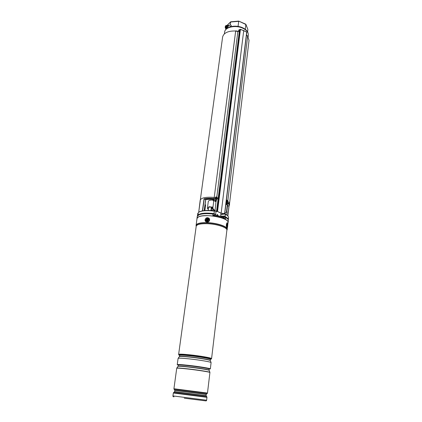 <?xml version="1.0" encoding="UTF-8"?>
<svg xmlns="http://www.w3.org/2000/svg" width="422" height="422" viewBox="0 0 422 422"><rect width="100%" height="100%" fill="white"/><g stroke="black" fill="none" stroke-linecap="round" stroke-linejoin="round"><path stroke-width="0.63" d="M246.474 35L247.561 35.96L249.038 40.37L229.552 203.52M212.82 208.326L215.035 210.879L217.14 211.28L221.149 213.2L224.646 213.558L226.424 212.234L227.6 202.47C228.919 203.383 229.536 204.264 229.447 205.113L228.951 206.142L227.774 205.878L227.337 205.345L227.405 204.079M200.339 199.78L222.616 36.983C223.797 32.8 228.149 30.806 235.682 30.996M237.797 31.265L238.578 31.413M212.999 200.023C210.151 200.017 208.584 200.476 208.304 201.389L207.392 208.315L208.31 209.528M212.989 207.054L208.637 207.139M208.595 207.371L207.392 208.315M213.02 200.503L213.036 200.133L213.347 200.919L213.769 200.988M214.044 213.569L214.355 211.137C206.97 210.24 201.774 210.599 198.767 212.208L197.733 213.553L197.412 215.932C198.736 213.31 204.28 212.524 214.044 213.569M200.582 214.302C203.821 213.353 208.268 213.237 213.922 213.959L214.571 213.986L214.197 213.643M214.497 211.232L214.35 210.942C207.112 210.066 202.022 210.42 199.073 211.997L198.873 212.134M220.986 216.322L224.409 216.053L224.33 216.697L225.026 216.824L224.33 216.697M229.447 205.113L229.579 204.016C229.663 203.193 229.088 202.338 227.859 201.452M214.228 197.417C205.883 196.816 201.204 197.76 200.192 200.255L198.704 212.25L200.281 200.708M205.087 204.649L205.604 204.886L204.981 205.472M204.195 210.604L205.678 199.495L204.042 198.82C206.769 198.25 210.103 198.15 214.044 198.525L213.084 199.759M225.221 214.26L225.179 216.644C227.363 217.763 228.407 218.844 228.313 219.888L228.597 217.504L227.938 215.943L225.469 214.228L225.026 216.824C226.793 217.72 227.811 218.607 228.08 219.482M198.562 214.529C196.019 211.501 204.448 209.46 214.35 210.931L214.518 210.557M220.822 214.677L225.195 213.949L227.938 215.943M214.35 210.921L214.35 210.921C207.149 210.04 202.059 210.399 199.073 211.997L198.767 212.208M227.59 202.565L227.521 203.124M205.408 199.495L212.382 199.179L214.044 198.525L213.775 200.207L213.305 198.783M227.532 203.056L227.637 203.072C229.067 204.19 229.436 205.219 228.75 206.158M204.396 199.205C206.775 198.73 209.65 198.614 213.02 198.867L213.405 199.474M212.456 199.173L213.105 199.617L213.036 200.133L213.59 199.864M226.139 204.58L226.661 204.427M213.527 200.967L213.79 200.825M224.203 213.506L221.065 213.231L217.272 211.401L216.65 211.554L215.009 210.974L212.793 208.558L235.666 31.122L237.887 31.481L216.787 197.106M224.188 213.653L224.599 213.579M214.935 199.063L216.533 199.727L215.932 201.505M243.663 30.516L240.081 29.382L238.752 30.041L238.567 31.497M235.661 31.006L212.793 208.558M214.946 199.089L214.74 200.719C214.772 201.352 215.194 201.605 215.995 201.473L215.035 210.879M238.857 30.057L238.678 31.481L237.887 31.481M216.38 200.956L216.259 201.252M224.778 213.384L246.812 32.22L243.726 30.574L221.149 213.2M226.978 202.745L226.535 204.644L225.907 204.285M246.448 35.205L247.651 36.266L227.78 200.983M226.804 204.174L226.482 204.665M235.687 30.848L237.797 31.186L237.776 31.465M239.596 29.735L240.445 29.287L246.691 32.051L224.636 213.411M247.598 31.845L247.883 29.487L245.899 24.502L238.725 21.1L230.713 21.78L230.285 24.56L231.33 25.584L229.848 26.924M227.416 28.074L226.735 26.575L226.989 26.037L228.597 26.201L228.687 25.531C226.134 24.861 225.554 25.826 226.93 28.416M227.057 27.699L227.864 26.913L226.746 26.512M226.588 28.691C225.554 27.467 225.39 26.37 226.113 25.399L228.687 25.531M228.597 26.201L230.285 24.56M229.89 26.913L230.264 26.792M236.985 26.264L239.042 26.591M227.6 24.951L230.623 21.986L238.704 21.353L238.066 26.412M247.883 29.487L245.878 24.318L245.303 29.329M238.725 21.1L245.752 24.181M226.234 201.595L227.226 202.713L227.785 200.999L226.825 200.049L226.377 200.408M227.047 201.009L226.915 200.661L226.725 201.421L227.12 201.647L226.793 201.653M227.294 200.946L227.685 201.294L227.178 201.653M226.113 202.613L227.194 202.718M226.788 201.647L227.316 202.143L227.479 201.632M226.825 201.647L226.888 201.326M226.92 201.452L227.685 201.294M217.383 197.67C216.423 196.684 215.589 196.752 214.888 197.881L215.004 198.831C215.958 199.817 216.787 199.754 217.499 198.635L217.383 197.67M215.874 198.045L215.605 198.656L216.212 198.551L216.439 198.915L216.57 198.277M215.806 198.129L215.99 197.443L216.444 197.823L215.885 198.103M216.439 198.435L216.982 197.987L216.444 197.823M216.533 198.303L216.824 197.707M216.454 198.662L216.729 198.778M215.747 198.44L215.452 198.372M216.09 198.008L215.99 197.443M196.958 218.923L197.201 216.549L198.852 214.888C201.895 213.643 206.601 213.363 212.968 214.054L212.862 215.31L213.2 215.668C218.29 216.365 222.341 217.478 225.348 219.002L225.775 217.583L225.148 217.842L225.227 217.283M196.937 218.459L198.588 216.813C205.081 213.321 229.621 218.068 228.133 222.452L227.996 222.9M224.541 216.892L225.765 217.583C227.59 218.607 228.455 219.593 228.36 220.542L228.133 222.452M224.536 216.903L223.618 217.283M179.593 355.393L178.912 355.002C179.318 354.591 182.932 354.728 189.752 355.419C199.88 356.458 211.654 358.521 211.153 359.133L210.399 359.344C210.879 358.742 199.632 356.775 189.958 355.778C183.438 355.118 179.983 354.986 179.593 355.377L179.672 355.298M178.912 355.002L178.917 354.971C179.324 354.559 182.937 354.696 189.758 355.387C199.886 356.426 211.659 358.489 211.158 359.101L211.158 359.101M178.269 365.067L177.229 364.65L178.11 358.336C178.77 358.004 182.457 358.188 189.177 358.885C199.284 359.945 211.121 361.949 211.095 362.561L210.351 368.897L209.238 369.034C209.697 368.617 198.377 366.771 188.655 365.705C182.109 364.998 178.643 364.787 178.269 365.072L178.237 364.903C177.467 364.413 180.922 364.576 188.602 365.394C199.975 366.634 212.477 368.802 209.085 368.912L209.106 370.163C209.56 369.756 198.229 367.921 188.507 366.85C181.956 366.138 178.49 365.921 178.116 366.19L178.269 365.072M177.229 364.65C177.625 364.344 181.328 364.566 188.333 365.32C198.736 366.454 210.852 368.438 210.351 368.897M187.864 368.86C198.076 369.999 210.045 371.893 209.934 372.331L209.924 372.468C210.42 372.062 198.271 370.126 187.853 368.965C180.874 368.195 177.171 367.942 176.744 368.2C177.135 367.937 180.838 368.195 187.853 368.965C198.24 370.12 210.356 372.051 209.929 372.452L209.924 372.505C210.414 372.114 198.266 370.178 187.848 369.018C180.832 368.242 177.124 367.989 176.734 368.253L176.765 368.084C177.367 367.852 181.064 368.111 187.864 368.86M196.077 225.564L197.021 218.469C197.617 216.544 201.236 215.61 207.872 215.668C217.71 215.832 228.793 219.635 228.054 222.441L227.78 224.736M207.756 221.276C209.328 219.509 209.001 218.564 206.775 218.443C205.203 220.205 205.53 221.149 207.756 221.276M208.093 222.056C209.692 221.054 210.045 219.82 209.148 218.348L209.101 218.295C209.992 219.767 209.644 221.001 208.041 222.004L205.561 221.555C204.638 220.094 204.976 218.854 206.574 217.836M227.163 226.804C227.743 225.443 227.727 224.383 227.115 223.628L227.163 226.804M212.836 208.626L211.148 208.763M212.925 208.753L211.132 208.89M213.759 209.797L210.989 209.992M212.266 208.626L212.472 207.023M211.586 208.684L211.802 207.007M211.401 208.711L211.622 207.002M209.069 206.717L210.984 206.954M226.756 214.851L227.115 211.849L226.519 211.433M216.644 215.436L217.019 214.656L217.588 214.64L217.863 215.695M217.631 215.642L217.457 214.851L217.013 214.856L216.781 215.463M212.883 215.041L214.608 215.083C218.417 215.684 221.576 216.549 224.093 217.673L224.599 218.633M214.608 215.083L214.513 215.853M224.093 217.673L224.008 218.369M206.506 220.922C205.952 219.303 206.527 218.665 208.225 219.002C208.784 220.627 208.21 221.265 206.506 220.922M206.954 219.377L206.97 220.643L208.009 220.295L207.708 219.946L207.999 219.487L206.954 219.377L207.038 220.564M207.909 219.593L207.091 219.672M207.898 219.582L207.766 219.287M207.919 220.395L207.73 220.02M207.508 220.321L207.851 220.474M207.028 220.553L206.733 220.437M207.023 219.751L206.727 219.635M226.888 223.945L226.809 226.472M226.677 225.712L226.883 225.923L227.031 224.9L226.741 224.504M226.693 224.863L226.667 225.348M213.922 213.959L214.007 213.78C205.234 212.793 199.812 213.395 197.739 215.595M226.028 203.293L226.857 203.747M229.046 206.047L227.875 215.869L229.051 206.047M205.604 204.886L204.849 210.541M205.736 199.485L204.248 210.599M226.619 211.274L227.337 205.345M222.674 213.548L222.579 214.318M202.418 210.852L204.042 198.82M214.798 200.271L216.439 200.497M227.437 203.821L227.774 205.878M220.833 214.587L225.111 213.959M204.586 210.567L205.292 205.245M227.796 215.779L228.951 206.142M227.532 205.725L226.841 211.459M204.206 199.073L202.623 210.815M213.975 210.035L213.87 210.858M214.249 210.91L214.318 210.367M226.097 204.549L226.709 204.269M226.719 204.195L225.97 203.773M214.809 201.104L216.175 201.294M216.301 200.909L214.74 200.693M227.854 215.848L225.253 213.959L220.833 214.571M246.575 31.966L246.812 32.22L224.799 213.39M238.82 29.999L239.522 29.746L216.518 211.427M217.541 211.433L240.445 29.287L240.081 29.382L217.14 211.28M248.331 35.121C248.495 32.341 246.559 30.004 242.539 28.11C235.36 24.782 224.921 27.187 224.615 32.083C225.195 26.602 235.407 24.476 242.439 27.673C246.474 29.503 248.442 31.988 248.331 35.121L248.12 36.899M225.707 25.795L225.675 25.826C224.958 26.797 225.116 27.889 226.145 29.107M226.872 201.484L227.527 201.442M216.138 198.076L216.233 197.754M225.242 218.949L225.596 218.802M179.582 355.266C178.759 354.633 182.198 354.702 189.905 355.466C201.009 356.606 213.305 358.9 210.356 359.233M210.293 360.599L210.283 360.578C210.293 359.977 199.221 358.083 189.768 357.096C183.486 356.453 180.025 356.295 179.387 356.622L179.44 356.484C179.83 356.105 183.285 356.247 189.81 356.912C199.485 357.919 210.742 359.871 210.267 360.43L210.346 359.227M178.11 358.336L179.376 356.643M209.127 370.347L209.122 370.331C209.207 369.888 198.013 368.095 188.465 367.04C182.104 366.343 178.633 366.117 178.058 366.349L178.047 366.365M189.71 354.807C200.065 355.873 212.092 357.988 211.575 358.621L226.878 230.19C227.595 227.537 216.623 223.887 206.907 223.676C200.355 223.586 196.784 224.446 196.204 226.266L178.633 354.401C179.044 353.974 182.737 354.105 189.71 354.807M196.193 226.35C196.557 224.435 200.133 223.518 206.912 223.602C216.861 223.813 227.996 227.622 226.867 230.28M226.857 230.333L227.078 229.837C228.845 227.142 217.341 223.053 206.938 222.842C199.743 222.774 196.13 223.781 196.098 225.87L196.188 226.403M196.088 225.823L196.082 225.295C196.673 223.438 200.297 222.558 206.954 222.642C216.829 222.853 227.97 226.577 227.236 229.288L227.173 229.552M206.163 395.947L174.465 391.885L174.608 391.627L206.089 395.657L206.237 394.433L174.771 390.403L174.708 390.118L206.369 394.174L206.237 394.433M174.028 396.812C173.162 396.78 172.798 396.474 172.941 395.905L206.622 400.22C206.643 400.794 206.216 400.995 205.34 400.826L184.277 398.204M176.734 368.253L173.922 388.752L207.476 393.051L207.26 393.441L174.033 389.184L174.703 390.118M174.465 391.885L173.558 392.618L206.854 396.886L206.97 397.318L173.337 393.009L172.941 395.905M206.595 217.921C203.968 218.944 205.366 223.011 207.935 221.798C210.573 220.769 209.154 216.702 206.595 217.921M206.595 217.826L209.101 218.295L206.58 217.815C204.971 218.823 204.628 220.068 205.561 221.555M227.105 223.038C226.276 223.338 226.345 227.927 227.168 227.389C227.97 225.527 227.949 224.077 227.105 223.038M227.01 227.553L226.909 227.579C226.092 226.224 226.102 224.652 226.941 222.869L227.057 222.842M217.931 215.099L216.692 215.072M215.289 215.194L215.368 214.571L214.007 213.97M214.582 213.996L215.241 214.365M213.743 213.943L212.704 214.023M212.683 214.017L213.126 213.864M223.671 216.839L222.932 216.37L220.822 216.465C220.98 216.101 221.677 216.032 222.906 216.27L223.671 216.839L223.597 217.457M222.922 216.28L223.544 216.634M205.625 199.506L212.414 199.205L213.041 199.68L213.358 200.951M200.893 214.234C204.127 213.353 208.479 213.268 213.959 213.975M222.626 213.543L222.531 214.323M205.778 199.474L204.295 210.594M213.854 210.858L213.959 210.019M224.457 216.866L225.733 217.599M200.039 201.341L200.091 202.08M216.159 201.31L214.819 201.125M213.764 201.004L213.363 200.956M224.615 32.083L224.377 33.86M226.092 29.165C225.058 27.973 224.921 26.86 225.675 25.826L226.113 25.399L228.661 25.383M230.713 21.78L227.49 24.935M226.414 200.107L226.825 200.049M215.895 198.256L215.879 197.992M210.267 360.43L211.095 362.561M209.106 370.163L209.934 372.331M176.765 368.084L178.116 366.19M211.137 359.169L211.575 358.621M227.527 226.867L227.078 229.837M206.622 400.22L206.97 397.318M206.089 395.657L206.854 396.886M206.374 394.174L207.26 393.441M207.476 393.051L209.924 372.505M174.608 391.627L174.771 390.403M173.558 392.618L173.337 393.009M173.922 388.752L174.028 389.179M178.923 355.039L178.633 354.401M179.44 356.484L179.593 355.377M226.909 227.579L227.078 227.542C228.049 227.384 227.859 222.13 227.036 222.842M210.916 210.557L211.322 207.429M208.188 210.441L208.632 207.081M209.085 206.706L208.732 206.954M224.14 214.091L224.188 213.732M226.778 211.385L227.057 211.707M220.991 213.215L220.627 216.407M216.017 211.512L215.51 215.231M215.368 214.571L214.571 213.986M212.614 214.012L213.084 213.859"/></g></svg>
